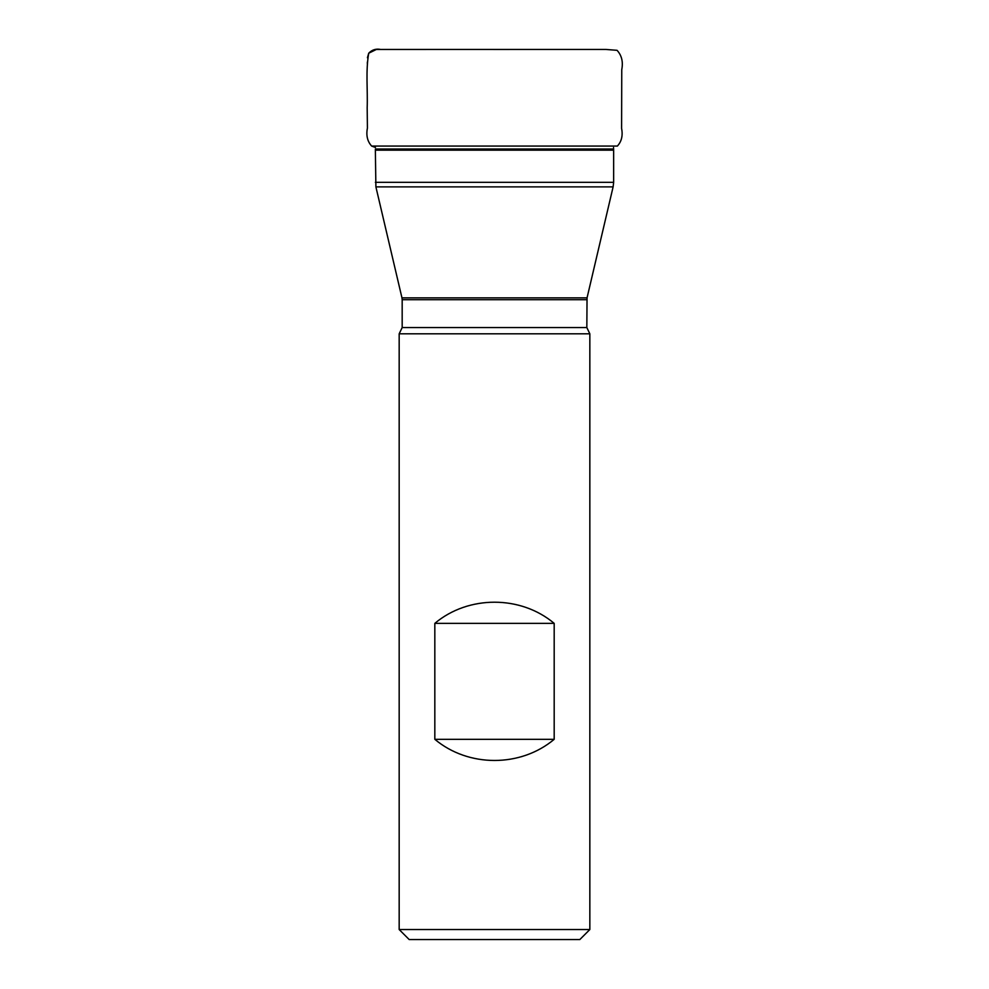 <?xml version="1.0" encoding="UTF-8"?>
<svg xmlns="http://www.w3.org/2000/svg" width="989" height="989" viewBox="0 0 989 989"><rect width="100%" height="100%" fill="white"/><g stroke="black" fill="none" stroke-linecap="round" stroke-linejoin="round"><path stroke-width="1.48" d="M589.84 929.536L579.826 939.55L409.186 939.55L399.173 929.536L589.84 929.536L589.84 333.812L586.836 327.557L587.046 297.862L401.967 297.862L375.894 186.884L375.363 150.167L375.4 149.005L613.613 149.005L613.65 150.167L375.363 150.167M613.526 147.485L613.613 149.005M589.84 333.812L399.173 333.812L402.177 327.557L586.836 327.557M399.173 929.536L399.173 333.812M434.826 739.315C468.378 767.513 520.647 767.513 554.186 739.315L554.186 623.354C520.647 595.155 468.378 595.155 434.826 623.354L434.826 739.315L554.186 739.315M554.186 623.354L434.826 623.354M375.363 182.31L613.65 182.31L613.65 150.167M587.046 297.862L613.118 186.884L375.894 186.884M586.836 299.692L402.177 299.692L402.177 327.557M380.753 49.462C376.018 48.51 372 49.759 368.724 53.208C365.584 71.146 367.834 89.888 367.179 107.727L367.413 128.088C365.992 135.382 367.401 141.378 371.629 146.063L617.383 146.063C621.587 141.489 622.996 135.604 621.599 128.422L621.76 69.613C623.28 61.874 621.722 55.446 617.062 50.315L605.898 49.45L381.235 49.462M417.531 49.45L376.302 49.487L368.724 53.208L367.426 57.758M367.364 62.06L367.339 63.877M401.967 297.862L402.177 299.692M613.65 182.31L613.118 186.884M371.629 146.063L375.486 147.485M573.632 49.45L493.56 49.462M432.205 49.45L427.458 49.45"/></g></svg>
